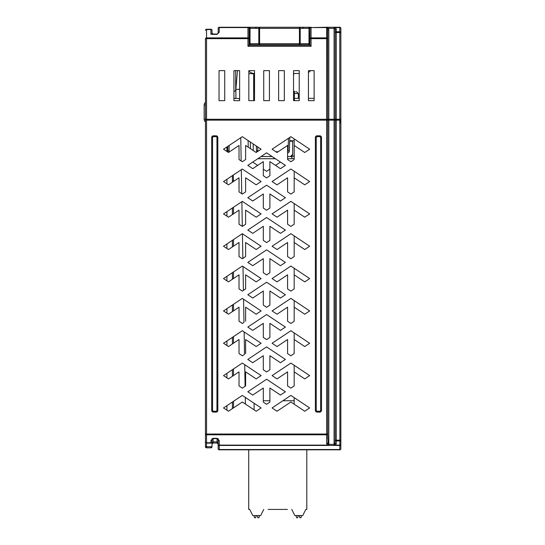 <?xml version="1.0" encoding="UTF-8"?>
<svg xmlns="http://www.w3.org/2000/svg" width="545" height="545" viewBox="0 0 545 545"><rect width="100%" height="100%" fill="white"/><g stroke="black" fill="none" stroke-linecap="round" stroke-linejoin="round"><path stroke-width="0.82" d="M205.451 121.903L205.451 434.031L205.451 121.903A3.508 3.508 0 0 1 204.137 119.164L204.137 105.137A3.508 3.508 0 0 1 205.451 102.406M212.019 438.602L212.019 444.107L213.115 443.01L213.115 441.92L212.019 444.107L212.019 446.737L210.929 446.737L210.929 447.513M206.541 447.833A1.097 1.097 0 0 1 205.451 446.737L205.451 442.07L205.451 446.737L206.541 446.737L206.541 447.833L210.929 447.833A1.097 1.097 0 0 0 212.019 446.737L212.019 442.09M218.157 438.602L218.157 444.107L217.06 441.92L217.06 443.01L218.157 444.107L218.157 448.726A1.097 0.797 0 0 0 219.254 449.523L219.254 449.823A1.097 1.097 0 0 1 218.157 448.726L218.157 444.345A1.097 0.777 0 0 0 219.254 445.115L327.266 445.115L328.042 444.345L327.722 434.031A1.097 0.777 180 0 1 326.625 434.801L206.541 434.801A1.097 0.777 180 0 1 205.451 434.031L205.451 120.159A0.879 0.879 -69.8 0 1 206.323 119.28M205.451 442.084L205.451 434.031L205.451 442.063L206.541 442.758L210.929 442.758L212.019 442.036L212.019 439.726A1.097 0.777 180 0 1 210.929 440.503L213.115 438.309L217.06 438.309L219.254 440.503A1.097 0.777 180 0 1 218.157 439.726L218.157 444.345A1.097 1.097 0 0 0 219.254 445.442L339.773 445.449L328.812 445.442L328.812 444.345L334.071 444.345L334.071 119.28L328.812 119.28L328.812 120.159L327.722 120.159L327.722 434.031L326.625 434.031L326.625 120.159L206.541 120.159L206.541 434.031L326.625 434.031L326.625 443.569L327.266 445.115L219.131 445.442M289.715 140.753L294.177 140.753M254.093 409.847L254.093 403.266L245.291 397.394L245.407 404.056M245.093 386.282L242.321 388.135L239.023 385.935L239.023 371.854L228.464 378.898L223.525 375.607L242.321 363.079L261.116 375.607L244.719 364.673L245.093 386.282M256.177 378.898L261.116 375.607L256.177 378.898L245.618 371.854L245.618 385.935M244.535 354.318L242.321 355.79L239.023 353.589L239.023 339.515L228.464 346.552L223.525 343.261L242.321 330.733L261.116 343.261L244.146 331.953L244.535 354.318M256.177 346.552L261.116 343.261L256.177 346.552L245.618 339.515L245.618 353.589M243.976 322.347L242.321 323.451L239.023 321.25L239.023 307.169L228.464 314.213L223.525 310.923L242.321 298.394L261.116 310.923L243.574 299.225L243.976 322.347M256.177 314.213L261.116 310.923L256.177 314.213L245.618 307.169L245.618 321.25M243.417 290.376L245.618 288.904L242.321 291.105L239.023 288.904L239.023 274.83L228.464 281.867L223.525 278.577L242.321 266.049L261.116 278.577L243.002 266.505L243.417 290.376M256.177 281.867L261.116 278.577L256.177 281.867L245.618 274.83L245.618 288.904M242.859 258.405L245.618 256.566L242.321 258.766L239.023 256.566L239.023 242.484L228.464 249.528L223.525 246.238L242.321 233.703L261.116 246.238L242.43 233.778L242.859 258.405M256.177 249.528L261.116 246.238L256.177 249.528L245.618 242.484L245.618 256.566M242.3 226.407L245.618 224.22L242.321 226.42L239.023 224.22L239.023 210.145L228.464 217.183L223.525 213.892L242.321 201.364L241.871 201.664L242.3 226.407M256.177 217.183L261.116 213.892L242.321 201.364L261.116 213.892L256.177 217.183L245.618 210.145L245.618 224.22M241.735 193.686L242.321 194.081L245.618 191.881L242.321 194.081L239.023 191.881L239.023 177.799L228.464 184.837L223.525 181.546L242.321 169.018L241.312 169.693L241.735 193.686M256.177 184.837L261.116 181.546L242.321 169.018L261.116 181.546L256.177 184.837L245.618 177.799L245.618 191.881M294.177 385.935L294.177 365.273L290.88 363.079L272.084 375.607L277.024 378.898L287.583 371.854L287.583 385.935L290.88 388.135L294.177 385.935L290.88 388.135L287.583 385.935M294.177 353.589L294.177 332.934L290.88 330.733L272.084 343.261L277.024 346.552L287.583 339.515L287.583 353.589L290.88 355.79L294.177 353.589L290.88 355.79L287.583 353.589M294.177 321.25L294.177 300.588L290.88 298.394L272.084 310.923L277.024 314.213L287.583 307.169L287.583 321.25L290.88 323.451L294.177 321.25L290.88 323.451L287.583 321.25M294.177 288.904L294.177 268.249L290.88 266.049L272.084 278.577L277.024 281.867L287.583 274.83L287.583 288.904L290.88 291.105L294.177 288.904L290.88 291.105L287.583 288.904M294.177 256.566L294.177 235.903L290.88 233.703L272.084 246.238L277.024 249.528L287.583 242.484L287.583 256.566L290.88 258.766L294.177 256.566L290.88 258.766L287.583 256.566M294.177 224.22L294.177 203.564L290.88 201.364L272.084 213.892L277.024 217.183L287.583 210.145L287.583 224.22L290.88 226.42L294.177 224.22L290.88 226.42L287.583 224.22M294.177 191.881L294.177 171.219L290.88 169.018L272.084 181.546L277.024 184.837L287.583 177.799L287.583 191.881L290.88 194.081L294.177 191.881L290.88 194.081L287.583 191.881M269.898 208.047L269.898 193.972L280.457 201.01L285.396 197.719L266.6 185.191L247.805 197.719L252.744 201.01L263.303 193.972L263.303 208.047L266.6 210.247L269.898 208.047L266.6 210.247L263.303 208.047M269.898 240.393L269.898 226.311L280.457 233.355L285.396 230.065L266.6 217.537L247.805 230.065L252.744 233.355L263.303 226.311L263.303 240.393L266.6 242.593L269.898 240.393L266.6 242.593L263.303 240.393M269.898 272.738L269.898 258.657L280.457 265.694L285.396 262.404L266.6 249.876L247.805 262.404L252.744 265.694L263.303 258.657L263.303 272.738L266.6 274.932L269.898 272.738L266.6 274.932L263.303 272.738M269.898 305.077L269.898 291.003L280.457 298.04L285.396 294.75L266.6 282.221L247.805 294.75L252.744 298.04L263.303 291.003L263.303 305.077L266.6 307.278L269.898 305.077L266.6 307.278L263.303 305.077M269.898 337.423L269.898 323.342L280.457 330.379L285.396 327.089L266.6 314.56L247.805 327.089L252.744 330.379L263.303 323.342L263.303 337.423L266.6 339.617L269.898 337.423L266.6 339.617L263.303 337.423M269.898 369.762L269.898 355.687L280.457 362.725L285.396 359.434L266.6 346.906L247.805 359.434L252.744 362.725L263.303 355.687L263.303 369.762L266.6 371.963L269.898 369.762L266.6 371.963L263.303 369.762M280.457 395.07L285.396 391.773L266.6 379.245L247.805 391.773L252.744 395.07L263.303 388.026L263.303 402.108L266.6 404.308L269.898 402.108L269.898 388.026L280.457 395.07L285.396 391.773L266.6 379.245L247.805 391.773L252.744 395.07M294.177 404.199L294.177 397.618L290.88 395.418L282.903 400.739L294.177 400.739M269.898 169.127L266.6 171.328L263.303 169.127M257.676 165.38L252.744 162.09L247.805 165.38L252.744 168.671L263.303 161.627L263.303 175.708L266.6 177.908L269.898 175.708L266.6 177.908L263.303 175.708M269.898 175.708L269.898 161.627L280.457 168.671L285.396 165.38L280.457 162.09L275.518 165.38M287.583 156.531L291.841 156.531A3.508 3.508 0 0 0 294.177 155.645M290.471 156.531L292.658 154.344A2.194 2.194 0 0 1 290.471 156.531M292.658 142.068L291.786 141.196A0.879 0.879 0 0 1 292.658 142.068L292.658 154.344M289.702 141.196L291.786 141.196M253.214 143.941L253.214 150.522M250.448 148.676L250.332 142.02L250.448 148.676M261.075 156.531L272.125 156.531M239.63 99.292A2.194 2.194 0 0 0 237.92 98.468L233.934 98.468M240.754 137.721L241.162 160.959M226.924 405.684L226.924 410.208M226.924 373.339L226.924 377.869M226.924 341L226.924 345.523M226.924 308.654L226.924 313.184M226.924 276.315L226.924 280.839M226.924 243.969L226.924 248.5M226.924 211.63L226.924 216.154M226.924 179.285L226.924 183.815M226.924 146.946L226.924 151.469M242.321 401.999L256.177 411.237L261.116 407.946L242.321 395.418L223.525 407.946L228.464 411.237L242.321 401.999M294.177 177.799L304.737 184.837L309.669 181.546L290.88 169.018L272.084 181.546L277.024 184.837M294.177 210.145L304.737 217.183L309.669 213.892L290.88 201.364L272.084 213.892L277.024 217.183M294.177 242.484L304.737 249.528L309.669 246.238L290.88 233.703L272.084 246.238L277.024 249.528M294.177 274.83L304.737 281.867L309.669 278.577L290.88 266.049L272.084 278.577L277.024 281.867M294.177 307.169L304.737 314.213L309.669 310.923L290.88 298.394L272.084 310.923L277.024 314.213M294.177 339.515L304.737 346.552L309.669 343.261L290.88 330.733L272.084 343.261L277.024 346.552M294.177 371.854L304.737 378.898L309.669 375.607L290.88 363.079L272.084 375.607L277.024 378.898M280.457 168.671L285.396 165.38L266.6 152.852L247.805 165.38L252.744 168.671M280.457 201.01L285.396 197.719L266.6 185.191L247.805 197.719L252.744 201.01M280.457 233.355L285.396 230.065L266.6 217.537L247.805 230.065L252.744 233.355M280.457 265.694L285.396 262.404L266.6 249.876L247.805 262.404L252.744 265.694M280.457 298.04L285.396 294.75L266.6 282.221L247.805 294.75L252.744 298.04M280.457 330.379L285.396 327.089L266.6 314.56L247.805 327.089L252.744 330.379M280.457 362.725L285.396 359.434L266.6 346.906L247.805 359.434L252.744 362.725M261.116 149.207L242.321 136.679L223.525 149.207L228.464 152.498L239.023 145.461L239.023 159.535L242.321 161.736L245.618 159.535L245.618 145.461L256.177 152.498L261.116 149.207M309.669 149.207L290.88 136.679L272.084 149.207L277.024 152.498L287.583 145.461L287.583 159.535L290.88 161.736L294.177 159.535L294.177 145.461L304.737 152.498L309.669 149.207M277.024 411.237L290.88 401.999L304.737 411.237L309.669 407.946L290.88 395.418L272.084 407.946L277.024 411.237M326.843 119.28A0.879 0.879 -10.8 0 1 327.722 120.159L326.625 120.159L326.625 119.28L206.541 119.28L206.541 120.159L205.451 120.159M205.451 434.031L206.541 434.031L206.541 443.14L205.451 442.131M212.025 442.077L210.929 443.14L206.541 443.14L205.451 442.063M212.019 442.043L210.929 443.14L210.929 440.503M334.071 445.442L334.071 444.345L334.848 444.345L335.168 440.162L336.265 440.162L336.265 440.939A1.097 0.777 180 0 1 335.168 440.162L335.168 120.159L328.812 120.159L328.812 444.345L328.042 444.345A1.097 0.777 90 0 1 327.266 445.442L328.812 445.442M326.625 443.569A1.097 0.777 0 0 0 327.722 442.792M335.168 120.159A0.879 0.879 -65.4 0 1 336.047 119.28A0.879 0.879 -65.4 0 0 335.168 120.159L336.265 120.159L336.265 440.162L340.863 440.162A1.097 0.777 180 0 1 339.773 440.939L336.265 440.939L336.265 443.569L335.625 445.115L339.773 445.115A1.097 0.777 0 0 0 340.863 444.345L340.863 120.159L339.773 120.159L339.773 119.28L336.265 119.28L336.265 120.159L339.773 120.159L339.889 445.442M339.991 119.28A0.879 0.879 129.9 0 1 340.863 120.159M340.863 445.442L340.863 448.726A1.097 1.097 0 0 1 339.773 449.823L339.773 449.523A1.097 0.797 0 0 0 340.863 448.726L340.863 445.442L340.863 448.726L340.863 445.442L218.157 445.442M325.76 449.823L326.189 449.823M339.773 449.823L219.254 449.823A1.097 1.097 0 0 1 218.157 448.726M233.498 181.485L233.498 180.633L232.402 180.633M233.498 407.885L233.498 401.304M233.498 375.539L233.498 368.958M233.498 343.2L233.498 336.619M233.498 310.854L233.498 304.274M233.498 278.515L233.498 271.935M233.498 246.17L233.498 239.589M233.498 213.824L233.498 207.243M233.321 175.02L233.498 180.633M232.361 175.66A4.38 4.38 0 0 1 232.402 176.253L232.402 182.214M232.402 408.614L232.402 402.033M232.402 376.268L232.402 369.687M232.402 343.929L232.402 337.348M232.402 311.583L232.402 305.002M232.402 279.244L232.402 272.663M232.402 246.899L232.402 240.318M232.402 214.56L232.402 207.979M339.773 445.442A1.097 1.097 -121 0 0 340.863 444.345A1.097 1.097 -121 0 1 339.773 445.442L339.773 449.523L219.254 449.523L219.254 440.503M334.848 444.345L335.625 445.442A1.097 0.777 90 0 1 334.848 444.345M335.168 442.792A1.097 0.777 0 0 0 336.265 443.569M294.177 145.461L294.177 138.88M319.752 411.237A0.879 0.879 0 0 0 320.63 410.365L320.63 137.551A0.879 0.879 0 0 0 319.752 136.679L317.122 136.679A0.879 0.879 0 0 0 316.243 137.551L316.243 410.365A0.879 0.879 0 0 0 317.122 411.237L319.752 411.237L319.752 412.115A1.751 1.751 0 0 0 321.502 410.365L321.502 137.551A1.751 1.751 0 0 0 319.752 135.8L317.122 135.8A1.751 1.751 0 0 0 315.371 137.551L315.371 410.365A1.751 1.751 0 0 0 317.122 412.115L319.752 412.115M216.079 411.237A0.879 0.879 0 0 0 216.951 410.365L216.951 137.551A0.879 0.879 0 0 0 216.079 136.679L213.449 136.679A0.879 0.879 0 0 0 212.57 137.551L212.57 410.365A0.879 0.879 0 0 0 213.449 411.237L216.079 411.237L216.079 412.115A1.751 1.751 0 0 0 217.83 410.365L217.83 137.551A1.751 1.751 0 0 0 216.079 135.8L213.449 135.8A1.751 1.751 0 0 0 211.692 137.551L211.692 410.365A1.751 1.751 0 0 0 213.449 412.115L216.079 412.115M327.722 438.868L327.722 434.924M263.303 400.739L269.898 400.739M308.436 98.345L314.131 98.345L314.131 70.639L314.131 100.655L308.436 100.655L308.436 70.639L314.131 70.639L310.561 70.639A7.889 7.889 0 0 1 308.436 72.43L308.436 98.345M293.537 73.486L299.232 73.486L299.232 98.345L294.409 98.345M340.863 124.206L340.863 119.28L339.773 119.28L339.773 32.523L335.168 32.523A1.097 0.777 0 0 1 336.265 31.753L339.773 31.753A1.097 0.777 0 0 1 340.863 32.523L340.863 119.28M295.724 91.771L296.603 91.771L295.724 91.771M233.934 91.233L233.934 98.345L235.903 98.345L235.903 89.36L239.63 89.36L239.63 70.639L239.63 100.655L233.934 100.655L233.934 70.639L239.63 70.639L237.491 70.639L235.794 90.034A1.315 1.315 0 0 1 234.479 91.233L234.37 91.233A1.315 1.315 0 0 0 235.685 89.918L235.685 70.639M293.537 74.583L293.537 90.688A2.63 2.63 0 0 1 294.409 92.65L294.409 100.655M268.12 509.425L287.399 509.425M263.732 509.425L260.667 515.556L252.778 515.556L249.712 509.425L248.724 509.425L248.724 449.823M291.786 509.425L294.852 515.556L302.741 515.556L305.806 509.425L306.794 509.425L306.794 449.823M256.211 515.556L255.625 517.75L254.529 517.75L253.943 515.556M259.502 515.556L258.916 517.75L257.819 517.75L257.233 515.556M298.285 515.556L297.699 517.75L296.603 517.75L296.017 515.556M301.576 515.556L300.983 517.75L299.893 517.75L299.3 515.556M274.694 509.425L280.825 509.425M247.961 46.311L249.051 45.221L309.969 45.221L311.066 46.311L247.961 46.311L247.961 37.884A1.097 0.777 -0 0 1 249.051 38.661L206.541 38.661L206.541 119.28L205.451 119.28L205.451 38.661A1.097 0.777 0 0 1 206.541 37.884L247.961 37.884L247.961 27.25L250.148 27.25L247.961 27.25A1.097 1.097 0 0 1 249.051 28.347A1.097 0.777 180 0 0 247.961 27.57L219.254 27.57L219.226 32.189L217.06 34.383L218.157 32.966L218.157 28.347A1.097 1.097 0 0 1 219.254 27.25L255.625 27.25M213.115 34.056L212.019 32.966L212.168 34.056M254.529 70.639L254.529 100.655L248.833 100.655L248.833 70.639L254.529 70.639M219.035 100.655L219.035 70.639L224.731 70.639L224.731 100.655L219.035 100.655M263.732 100.655L263.732 70.639L269.434 70.639L269.434 100.655L263.732 100.655M278.638 100.655L278.638 70.639L284.333 70.639L284.333 100.655L278.638 100.655M293.537 100.655L293.537 70.639L299.232 70.639L299.232 100.655L293.537 100.655M334.071 27.25L327.674 27.25L339.773 27.25L339.773 32.523L340.863 32.523L340.863 28.347A1.097 0.777 180 0 0 339.773 27.57L335.625 27.57A1.097 0.634 -45 0 0 334.848 28.347A1.097 0.777 -90 0 1 335.625 27.25L326.625 27.25L334.071 27.25L334.071 28.347L328.519 28.347L327.674 27.42L326.625 27.25L311.066 27.57A1.097 0.777 180 0 0 309.969 28.347A1.097 1.097 0 0 1 311.066 27.25L308.872 27.25L311.066 27.25A1.097 1.097 0 0 0 309.969 28.347L309.969 38.661L326.625 38.661L326.625 37.884A1.097 0.777 -0 0 1 327.722 38.661L326.625 38.661L326.625 119.28L328.812 119.28L328.812 29.893L328.519 28.347L327.572 28.735L327.32 27.747A1.097 0.777 180 0 0 326.625 27.57L311.066 27.57L311.066 46.311M335.168 29.893L334.848 28.347L334.071 28.347L334.071 119.28L336.265 119.28L336.265 29.123L335.168 29.893L335.168 119.28M253.657 100.655L248.833 100.655L248.833 73.704L253.657 73.704L253.657 100.655M254.529 73.486L253.806 73.452L254.529 73.486A7.889 7.889 0 0 1 248.833 71.054L248.881 71.102M219.226 32.189A1.097 0.777 180 0 0 218.157 32.966M219.254 27.25L219.254 27.57A1.097 0.777 180 0 0 218.157 28.347M217.06 34.383L212.019 34.383M210.929 34.383L210.929 29.239A1.097 1.097 0 0 1 212.019 30.336L212.019 34.056L212.019 30.336A1.097 0.777 180 0 0 210.929 29.559L206.541 29.559A1.097 0.777 180 0 0 205.451 30.336A1.097 1.097 0 0 1 206.541 29.239L206.541 38.661L205.451 38.661M249.051 45.221L249.051 28.347L249.712 28.347A1.097 1.097 0 0 1 250.809 27.25A1.097 0.777 90 0 0 250.032 28.347L249.712 28.347A1.097 1.097 0 0 1 250.809 27.25L299.437 27.25A1.097 0.777 90 0 1 300.213 28.347L250.032 28.347L250.032 43.682L258.814 43.682L258.814 28.347A1.097 0.777 -90 0 1 259.59 27.25L259.59 43.682L299.437 43.682L299.437 27.25L308.218 27.25A1.097 1.097 0 0 1 309.315 28.347A1.097 1.097 0 0 0 308.218 27.25A1.097 0.777 -90 0 1 308.995 28.347L300.213 28.347L300.213 43.682L308.995 43.682L308.995 28.347L309.315 43.682A1.097 1.097 0 0 1 308.218 44.779L259.59 44.779A1.097 0.777 -90 0 1 258.814 43.682L259.59 43.682L259.59 44.779L250.809 44.779A1.097 1.097 0 0 1 249.712 43.682L249.712 28.347M335.625 27.25L336.265 29.123M327.572 28.735L327.722 119.28L327.722 29.893L328.812 29.893M328.022 27.747L327.163 27.441M309.969 45.221L309.969 38.661A1.097 0.777 0 0 1 311.066 37.884L326.625 37.884L326.625 27.25L327.674 27.42M303.395 27.25L311.066 27.25M339.773 27.25L335.529 27.25L339.773 27.25A1.097 1.097 0 0 1 340.863 28.347M248.391 27.339L248.731 27.57M249.051 37.332L249.712 37.332M255.407 45.221L255.407 44.779M336.265 27.25L335.454 27.25M310.63 27.339L310.289 27.57M309.315 37.332L309.969 37.332L309.969 38.661M303.613 44.779L303.613 45.221M257.962 151.306A0.879 0.879 -23.4 0 1 257.826 150.87L256.511 150.911A2.194 2.194 -23.4 0 0 256.872 152.035A2.194 2.194 -23.4 0 1 256.511 150.911L256.341 146.026M254.529 94.183L253.806 73.452M289.838 137.374L289.361 150.911A2.194 2.194 -5.6 0 1 287.583 152.988A2.194 2.194 -5.6 0 0 289.361 150.911L288.053 150.87A0.879 0.879 -5.6 0 1 287.583 151.612M266.866 153.029L266.335 153.029M229.057 152.103A1.315 1.315 -4.2 0 0 229.111 151.714A1.315 1.315 -4.2 0 1 229.057 152.103L229.111 145.481M303.395 44.779L301.426 44.779M253.439 44.779L257.601 44.779M299.437 44.779L299.437 43.682L300.213 43.682A1.097 0.777 90 0 1 299.437 44.779L308.218 44.779A1.097 0.777 -90 0 0 308.995 43.682L309.315 43.682A1.097 1.097 0 0 1 308.218 44.779M302.298 44.779L302.298 45.221L302.298 44.779M293.319 45.221L293.319 44.779M284.769 44.779L284.769 45.221L284.769 44.779M274.251 45.221L274.251 44.779L274.251 45.221M256.722 45.221L256.722 44.779L256.722 45.221M265.708 45.221L265.708 44.779M249.712 43.682A1.097 1.097 0 0 0 250.809 44.779A1.097 1.097 0 0 1 249.712 43.682L250.032 43.682A1.097 0.777 90 0 0 250.809 44.779M268.556 44.779L268.556 45.221M290.471 45.221L290.471 44.779M213.115 441.92L217.06 441.92L217.06 438.63L213.115 438.63L213.115 441.92M206.541 443.14L206.541 446.737L210.929 446.737M287.583 158.724L291.841 158.724A5.695 5.695 0 0 0 294.177 158.227M248.118 140.542L248.234 147.198M275.416 158.724L257.785 158.724M291.841 158.724L291.841 156.531M213.115 438.309L212.019 439.726L212.019 442.077M217.06 438.309L218.157 439.726M327.266 445.442L328.076 445.442M339.991 120.159L339.991 123.109M320.63 410.365L321.502 410.365M317.122 411.237L317.122 412.115M315.371 410.365L316.243 410.365M316.243 137.551L315.371 137.551M317.122 135.8L317.122 136.679M319.752 136.679L319.752 135.8M321.502 137.551L320.63 137.551M216.951 410.365L217.83 410.365M213.449 411.237L213.449 412.115M211.692 410.365L212.57 410.365M212.57 137.551L211.692 137.551M213.449 135.8L213.449 136.679M216.079 136.679L216.079 135.8M217.83 137.551L216.951 137.551M298.353 98.345L298.353 93.529L294.409 93.529M204.137 119.164L205.451 119.164M205.451 105.137L204.137 105.137M293.537 100.103L294.409 100.103M210.929 29.559L210.929 30.336M309.969 28.347L309.315 28.347A1.097 1.097 0 0 0 308.218 27.25M257.826 150.87L257.69 146.925M288.489 138.273L288.053 150.87M275.845 151.714L278.195 151.714M226.924 150.911L227.796 150.911L227.796 146.36M227.796 152.055L227.796 150.911L229.111 150.87M300.983 45.221L300.983 44.779M275.348 44.779L275.348 45.221M283.673 45.221L283.673 44.779M258.037 44.779L258.037 45.221M213.115 443.01L217.06 443.01M294.293 91.867L294.852 91.771M298.353 93.529L296.603 91.771M211.698 34.056L217.06 34.056M206.541 29.239L210.929 29.239M256.286 28.129L255.407 27.25L256.286 28.129M256.286 45.221L256.286 44.779M302.741 45.221L302.741 44.779M302.741 28.129L303.613 27.25L302.741 28.129M293.755 73.486L293.755 74.583"/></g></svg>
